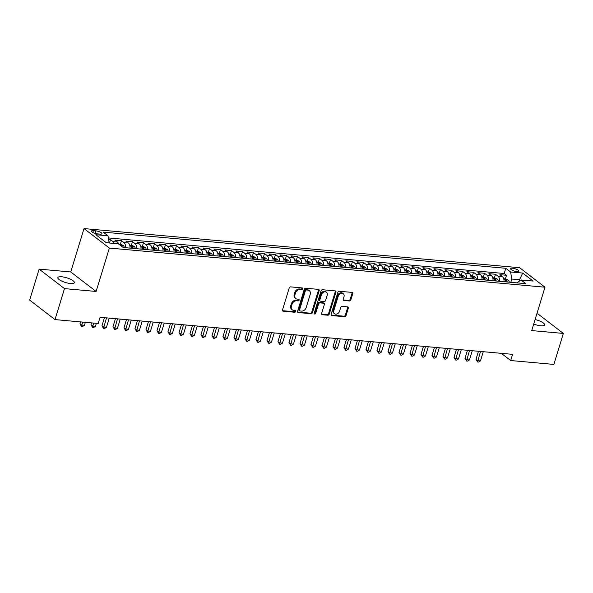 <?xml version="1.0" encoding="UTF-8"?>
<svg xmlns="http://www.w3.org/2000/svg" width="593" height="593" viewBox="0 0 593 593"><rect width="100%" height="100%" fill="white"/><g stroke="black" fill="none" stroke-linecap="round" stroke-linejoin="round"><path stroke-width="0.89" d="M302.615 288.828A0.927 0.712 127.5 0 0 302.119 287.909L290.652 286.879A1.327 1.016 127.5 0 0 289.199 287.998L282.505 309.894A1.327 1.016 127.5 0 0 283.209 311.214L294.684 312.244A0.927 0.712 127.5 0 0 295.203 310.539L293.72 310.406A4.24 3.262 127.5 0 1 292.327 309.872A4.24 3.262 127.5 0 1 291.452 306.203L292.008 304.379A4.24 3.262 127.5 0 1 296.656 300.792L298.138 300.925A0.927 0.712 127.5 0 0 298.664 299.228L297.175 299.094A4.24 3.262 127.5 0 1 295.781 298.561A4.24 3.262 127.5 0 1 294.914 294.884L295.47 293.061A4.24 3.262 127.5 0 1 300.117 289.48L301.6 289.614A0.927 0.712 127.5 0 0 302.615 288.828M295.781 298.561L295.099 298.034A4.24 3.262 127.5 0 1 294.224 294.358L294.788 292.534A4.24 3.262 127.5 0 1 299.428 288.954L300.918 289.087A0.927 0.712 127.5 0 0 301.963 287.894M282.505 310.68A1.327 1.016 127.5 0 0 282.527 310.688L293.995 311.718A0.927 0.712 127.5 0 0 295.047 310.524M292.327 309.872L291.637 309.346A4.24 3.262 127.5 0 1 290.77 305.677L291.326 303.853A4.24 3.262 127.5 0 1 295.974 300.266L297.456 300.399A0.927 0.712 127.5 0 0 298.509 299.213M533.722 324.052A8.643 2.424 17 0 0 540.757 325.772A8.643 2.424 17 0 0 544.633 324.927A8.643 2.424 17 0 0 535.101 319.545M61.716 276.783A8.643 2.424 17 0 0 57.84 277.628A8.643 2.424 17 0 0 61.768 281.097A8.643 2.424 17 0 0 70.493 283.528A8.643 2.424 17 0 0 74.37 282.683A8.643 2.424 17 0 0 70.434 279.214A8.643 2.424 17 0 0 61.716 276.783M512.545 268.244A4.321 1.216 17 0 0 510.603 268.666A4.321 1.216 17 0 0 512.567 270.401A4.321 1.216 17 0 0 516.926 271.616A4.321 1.216 17 0 0 518.868 271.194A4.321 1.216 17 0 0 516.903 269.459A4.321 1.216 17 0 0 512.545 268.244M349.41 300.97A1.327 1.016 127.5 0 0 350.863 299.85L352.739 293.705A1.327 1.016 127.5 0 0 352.034 292.393L339.292 291.252A1.327 1.016 127.5 0 0 337.84 292.371L331.146 314.268A1.327 1.016 127.5 0 0 331.85 315.58L344.592 316.729A1.327 1.016 127.5 0 0 346.045 315.609L348.313 308.182A1.327 1.016 127.5 0 0 347.609 306.87L342.154 306.381A1.327 1.016 127.5 0 0 340.701 307.5L339.574 311.184A3.543 2.72 127.5 0 1 334.526 313.734A3.543 2.72 127.5 0 1 333.8 310.665L338.21 296.248A3.543 2.72 127.5 0 1 343.258 293.691A3.543 2.72 127.5 0 1 343.984 296.767L343.251 299.168A1.327 1.016 127.5 0 0 343.955 300.481L349.41 300.97L348.728 300.443A1.327 1.016 127.5 0 0 350.174 299.324L352.057 293.179A1.327 1.016 127.5 0 0 352.049 292.393M531.721 330.583L563.35 333.429L553.877 364.413L510.699 360.537L512.597 354.34L100.076 317.285L98.186 323.481L55.008 319.597L64.481 288.613L96.11 291.452L109.371 248.074L544.989 287.205L531.721 330.583M319.16 290.689A1.327 1.016 127.5 0 0 318.456 289.377L305.714 288.235A1.327 1.016 127.5 0 0 304.261 289.354L297.567 311.251A1.327 1.016 127.5 0 0 298.272 312.563L311.014 313.712A1.327 1.016 127.5 0 0 312.467 312.593L319.16 290.689L318.478 290.162A1.327 1.016 127.5 0 0 318.471 289.377M322.503 289.74L335.245 290.889A1.327 1.016 127.5 0 1 335.949 292.201L329.256 314.097A1.327 1.016 127.5 0 1 327.803 315.217L322.355 314.727A1.327 1.016 127.5 0 1 321.643 313.415L324.356 304.535A1.327 1.016 127.5 0 0 323.652 303.216L320.035 302.897A1.327 1.016 127.5 0 0 318.582 304.016L315.758 313.26A0.927 0.712 127.5 0 1 314.246 313.126L321.05 290.859A1.327 1.016 127.5 0 1 322.503 289.74M505.392 278.895L506.504 275.263L499.906 274.67L502.404 276.59L498.009 276.197A5.404 3.106 95.1 0 1 499.595 281.312M494.392 277.902L495.503 274.27L488.906 273.677L491.404 275.604L487.009 275.204A5.404 3.106 95.1 0 1 488.595 280.326M483.391 276.916L484.503 273.284L477.906 272.691L480.404 274.611L476.009 274.218A5.404 3.106 95.1 0 1 477.595 279.34M472.391 275.93L473.503 272.298L466.906 271.705L469.404 273.625L465.008 273.232A5.404 3.106 95.1 0 1 466.595 278.347M461.391 274.937L462.503 271.305L455.906 270.712L458.404 272.639L454.008 272.239A5.404 3.106 95.1 0 1 455.594 277.361M450.391 273.951L451.503 270.319L444.906 269.726L447.404 271.646L443.001 271.253A5.404 3.106 95.1 0 1 444.594 276.375M439.391 272.965L440.503 269.333L433.906 268.74L436.404 270.66L432 270.267A5.404 3.106 95.1 0 1 433.594 275.382M428.391 271.979L429.502 268.34L422.905 267.747L425.403 269.674L421 269.274A5.404 3.106 95.1 0 1 422.594 274.396M417.39 270.986L418.502 267.354L411.905 266.761L414.403 268.681L410 268.288A5.404 3.106 95.1 0 1 411.594 273.41M406.39 270L407.502 266.368L400.898 265.775L403.403 267.695L399 267.302A5.404 3.106 95.1 0 1 400.594 272.417M395.39 269.014L396.502 265.375L389.897 264.782L392.403 266.709L388 266.309A5.404 3.106 95.1 0 1 389.594 271.431M384.39 268.021L385.502 264.389L378.897 263.796L381.403 265.716L377 265.323A5.404 3.106 95.1 0 1 378.593 270.445M373.39 267.035L374.502 263.403L367.897 262.81L370.403 264.73L366 264.337A5.404 3.106 95.1 0 1 367.593 269.459M362.39 266.049L363.502 262.417L356.897 261.824L359.402 263.744L354.999 263.351A5.404 3.106 95.1 0 1 356.593 268.466M351.39 265.056L352.501 261.424L345.897 260.831L348.402 262.758L343.999 262.358A5.404 3.106 95.1 0 1 345.593 267.48M340.389 264.07L341.501 260.438L334.897 259.845L337.402 261.765L332.999 261.372A5.404 3.106 95.1 0 1 334.593 266.494M329.389 263.084L330.501 259.452L323.897 258.859L326.402 260.779L321.999 260.386A5.404 3.106 95.1 0 1 323.585 265.501M318.389 262.091L319.501 258.459L312.896 257.866L315.402 259.793L310.999 259.393A5.404 3.106 95.1 0 1 312.585 264.515M307.389 261.105L308.501 257.473L301.896 256.88L304.402 258.8L299.999 258.407A5.404 3.106 95.1 0 1 301.585 263.529M296.389 260.119L297.501 256.487L290.896 255.894L293.402 257.814L288.999 257.421A5.404 3.106 95.1 0 1 290.585 262.536M285.389 259.134L286.501 255.494L279.896 254.901L282.401 256.828L277.998 256.428A5.404 3.106 95.1 0 1 279.585 261.55M274.389 258.14L275.493 254.508L268.896 253.915L271.401 255.835L266.998 255.442A5.404 3.106 95.1 0 1 268.585 260.564M263.388 257.154L264.493 253.522L257.896 252.929L260.401 254.849L255.998 254.456A5.404 3.106 95.1 0 1 257.584 259.571M252.388 256.169L253.493 252.529L246.896 251.936L249.394 253.863L244.998 253.463A5.404 3.106 95.1 0 1 246.584 258.585M241.388 255.175L242.493 251.543L235.895 250.95L238.393 252.87L233.998 252.477A5.404 3.106 95.1 0 1 235.584 257.599M230.38 254.189L231.492 250.557L224.895 249.964L227.393 251.884L222.998 251.491A5.404 3.106 95.1 0 1 224.584 256.613M219.38 253.204L220.492 249.564L213.895 248.978L216.393 250.898L211.998 250.505A5.404 3.106 95.1 0 1 213.584 255.62M208.38 252.21L209.492 248.578L202.895 247.985L205.393 249.912L200.997 249.512A5.404 3.106 95.1 0 1 202.584 254.634M197.38 251.224L198.492 247.592L191.895 246.999L194.393 248.919L189.997 248.526A5.404 3.106 95.1 0 1 191.583 253.648M186.38 250.239L187.492 246.606L180.895 246.013L183.393 247.933L178.997 247.54A5.404 3.106 95.1 0 1 180.583 252.655M175.38 249.245L176.492 245.613L169.894 245.02L172.393 246.947L167.997 246.547A5.404 3.106 95.1 0 1 169.583 251.669M164.38 248.259L165.491 244.627L158.894 244.034L161.392 245.954L156.997 245.561A5.404 3.106 95.1 0 1 158.583 250.683M153.379 247.274L154.491 243.641L147.894 243.048L150.392 244.968L145.997 244.575A5.404 3.106 95.1 0 1 147.583 249.69M142.379 246.28L143.491 242.648L136.894 242.055L139.392 243.982L134.996 243.582A5.404 3.106 95.1 0 1 136.583 248.704M131.379 245.294L132.491 241.662L125.894 241.069L128.392 242.989L123.989 242.596A5.404 3.106 95.1 0 1 125.583 247.718M120.379 244.309L121.491 240.676L114.894 240.083L117.392 242.003A5.404 3.106 95.1 0 1 118.659 244.019M97.637 233.901L100.054 234.124A4.188 1.171 17 0 0 101.929 233.709A4.188 1.171 17 0 0 100.032 232.033A4.188 1.171 17 0 0 95.807 230.855L93.383 230.64A4.188 1.171 17 0 0 91.507 231.048A4.188 1.171 17 0 0 93.412 232.73A4.188 1.171 17 0 0 97.637 233.901M109.371 248.074L84.013 228.587L519.631 267.717L544.989 287.205M506.504 275.263L504.206 273.499L505.799 268.288L103.189 232.122L107.985 235.806L109.171 242.989M505.799 268.288L510.595 271.979L522.7 273.062L533.114 281.067L521.017 279.985L525.813 283.669L123.196 247.503L118.4 243.819L106.303 242.73L95.881 234.724L107.985 235.806M109.475 243.011L110.491 239.683L112.989 241.61A5.404 3.106 95.1 0 1 114.197 243.441M121.491 240.676L123.989 242.596M132.491 241.662L134.996 243.582M143.491 242.648L145.997 244.575M154.491 243.641L156.997 245.561M165.491 244.627L167.997 246.547M176.492 245.613L178.997 247.54M187.492 246.606L189.997 248.526M198.492 247.592L200.997 249.512M209.492 248.578L211.998 250.505M220.492 249.564L222.998 251.491M231.492 250.557L233.998 252.477M242.493 251.543L244.998 253.463M253.493 252.529L255.998 254.456M264.493 253.522L266.998 255.442M275.493 254.508L277.998 256.428M286.501 255.494L288.999 257.421M297.501 256.487L299.999 258.407M308.501 257.473L310.999 259.393M319.501 258.459L321.999 260.386M330.501 259.452L332.999 261.372M341.501 260.438L343.999 262.358M352.501 261.424L354.999 263.351M363.502 262.417L366 264.337M374.502 263.403L377 265.323M385.502 264.389L388 266.309M396.502 265.375L399 267.302M407.502 266.368L410 268.288M418.502 267.354L421 269.274M429.502 268.34L432 270.267M440.503 269.333L443.001 271.253M451.503 270.319L454.008 272.239M462.503 271.305L465.008 273.232M473.503 272.298L476.009 274.218M484.503 273.284L487.009 275.204M495.503 274.27L498.009 276.197M504.206 273.499L108.356 237.934M110.491 239.683L108.63 239.52M519.045 281.304L519.527 279.733L511.826 279.044L510.818 282.32M109.208 242.878L106.132 242.596M96.11 291.452L70.752 271.965L39.123 269.126L64.481 288.613M39.123 269.126L29.65 300.11L55.008 319.597M563.35 333.429L537.992 313.942L536.843 313.838M70.752 271.965L84.013 228.587M501.315 353.324L510.699 360.537M520.395 280.4L519.527 279.733L522.7 273.062M516.755 282.854L521.017 279.985M129.978 248.111A5.404 3.106 -84.9 0 0 128.392 242.989M140.986 249.097A5.404 3.106 -84.9 0 0 139.392 243.982M151.986 250.09A5.404 3.106 -84.9 0 0 150.392 244.968M162.986 251.076A5.404 3.106 -84.9 0 0 161.392 245.954M173.986 252.062A5.404 3.106 -84.9 0 0 172.393 246.947M184.986 253.055A5.404 3.106 -84.9 0 0 183.393 247.933M195.986 254.041A5.404 3.106 -84.9 0 0 194.393 248.919M206.987 255.027A5.404 3.106 -84.9 0 0 205.393 249.912M217.987 256.02A5.404 3.106 -84.9 0 0 216.393 250.898M228.987 257.006A5.404 3.106 -84.9 0 0 227.393 251.884M239.987 257.992A5.404 3.106 -84.9 0 0 238.393 252.87M250.987 258.978A5.404 3.106 -84.9 0 0 249.394 253.863M261.987 259.971A5.404 3.106 -84.9 0 0 260.401 254.849M272.988 260.957A5.404 3.106 -84.9 0 0 271.401 255.835M283.988 261.943A5.404 3.106 -84.9 0 0 282.401 256.828M294.988 262.936A5.404 3.106 -84.9 0 0 293.402 257.814M305.988 263.922A5.404 3.106 -84.9 0 0 304.402 258.8M316.988 264.908A5.404 3.106 -84.9 0 0 315.402 259.793M327.988 265.901A5.404 3.106 -84.9 0 0 326.402 260.779M338.988 266.887A5.404 3.106 -84.9 0 0 337.402 261.765M349.989 267.873A5.404 3.106 -84.9 0 0 348.402 262.758M360.989 268.866A5.404 3.106 -84.9 0 0 359.402 263.744M371.989 269.852A5.404 3.106 -84.9 0 0 370.403 264.73M382.989 270.838A5.404 3.106 -84.9 0 0 381.403 265.716M393.989 271.831A5.404 3.106 -84.9 0 0 392.403 266.709M404.989 272.817A5.404 3.106 -84.9 0 0 403.403 267.695M415.99 273.803A5.404 3.106 -84.9 0 0 414.403 268.681M426.99 274.789A5.404 3.106 -84.9 0 0 425.403 269.674M437.99 275.782A5.404 3.106 -84.9 0 0 436.404 270.66M448.99 276.768A5.404 3.106 -84.9 0 0 447.404 271.646M459.99 277.754A5.404 3.106 -84.9 0 0 458.404 272.639M470.998 278.747A5.404 3.106 -84.9 0 0 469.404 273.625M481.998 279.733A5.404 3.106 -84.9 0 0 480.404 274.611M492.998 280.719A5.404 3.106 -84.9 0 0 491.404 275.604M503.998 281.712A5.404 3.106 -84.9 0 0 502.404 276.59M511.826 279.044L510.595 271.979M298.272 312.563L297.59 312.037A1.327 1.016 127.5 0 0 297.59 312.037L310.332 313.186A1.327 1.016 127.5 0 0 311.777 312.059L318.478 290.162M306.381 290.044A0.927 0.712 127.5 0 0 305.365 290.829L299.487 310.05A0.927 0.712 127.5 0 0 299.984 310.969L301.548 311.11A4.24 3.262 127.5 0 0 306.196 307.522L310.206 294.387A4.24 3.262 127.5 0 0 309.338 290.711A4.24 3.262 127.5 0 0 307.945 290.185L305.691 289.517A0.927 0.712 127.5 0 0 304.676 290.296L305.365 290.829M299.673 310.851L298.991 310.324A0.927 0.712 127.5 0 1 298.798 309.524L304.676 290.296M309.338 290.711L308.656 290.185A4.24 3.262 127.5 0 0 307.256 289.658L307.945 290.185M305.691 289.517L307.256 289.658M322.355 314.727L321.665 314.201A1.327 1.016 127.5 0 0 321.665 314.201L327.121 314.69A1.327 1.016 127.5 0 0 328.574 313.571L335.267 291.674A1.327 1.016 127.5 0 0 335.26 290.889M324.089 303.386L323.4 302.86A1.327 1.016 127.5 0 0 322.963 302.689L319.345 302.371A1.327 1.016 127.5 0 0 317.9 303.49L315.068 312.733L315.758 313.26M314.208 313.512A0.927 0.712 127.5 0 0 315.068 312.733M327.173 295.314A3.543 2.72 127.5 0 0 326.446 292.245A3.543 2.72 127.5 0 0 321.399 294.795L319.849 299.88A1.327 1.016 127.5 0 0 320.554 301.192L324.171 301.518A1.327 1.016 127.5 0 0 325.624 300.399L327.173 295.314M326.446 292.245L325.765 291.719A3.543 2.72 127.5 0 0 320.717 294.269L321.399 294.795M320.116 301.022L319.434 300.495A1.327 1.016 127.5 0 1 319.16 299.354L320.717 294.269M343.955 300.481L343.273 299.954A1.327 1.016 127.5 0 0 343.273 299.954L348.728 300.443M343.258 293.691L342.569 293.164A3.543 2.72 127.5 0 0 337.521 295.722L338.21 296.248M334.526 313.734L333.844 313.208A3.543 2.72 127.5 0 1 333.118 310.132L337.521 295.722M331.85 315.58L331.168 315.053A1.327 1.016 127.5 0 0 331.168 315.053L343.91 316.195A1.327 1.016 127.5 0 0 345.363 315.076L347.631 307.656A1.327 1.016 127.5 0 0 347.624 306.87M80.552 321.895L79.973 323.8L81.686 325.112L84.436 325.357L85.362 322.325M82.612 322.081L81.5 326.402L79.973 323.8M84.436 325.357L82.605 326.506L81.5 326.402M118.867 244.168L120.831 244.346L123.3 245.502A3.58 2.061 95.1 0 1 124.285 247.6M91.552 322.881L90.974 324.786L92.686 326.098L95.436 326.35L96.362 323.318M122.01 246.584A3.58 2.061 -84.9 0 0 121.676 245.858L120.357 245.739M93.612 323.066L92.501 327.395L90.974 324.786M95.436 326.35L93.605 327.492L92.501 327.395M129.704 245.146L131.831 245.339L134.3 246.488A3.58 2.061 95.1 0 1 135.286 248.586M104.45 317.678L101.974 325.772L103.686 327.091L106.436 327.336L109.26 318.107M133.195 248.4A3.58 2.061 -84.9 0 0 132.676 246.851L131.357 246.732A3.58 2.061 95.1 0 1 131.876 248.282M106.51 317.855L103.508 328.381L101.974 325.772M106.436 327.336L104.605 328.478L103.508 328.381M140.704 246.132L142.831 246.325L145.3 247.474A3.58 2.061 95.1 0 1 146.286 249.579M115.45 318.663L112.974 326.758L114.686 328.077L117.436 328.322L120.26 319.093M144.195 249.386A3.58 2.061 -84.9 0 0 143.676 247.837L142.357 247.718A3.58 2.061 95.1 0 1 142.876 249.268M117.51 318.849L114.508 329.367L112.974 326.758M117.436 328.322L115.605 329.463L114.508 329.367M151.704 247.118L153.832 247.311L156.3 248.467A3.58 2.061 95.1 0 1 157.286 250.565M126.45 319.649L123.974 327.751L125.686 329.063L128.436 329.315L131.261 320.079M155.196 250.379A3.58 2.061 -84.9 0 0 154.677 248.823L153.357 248.704A3.58 2.061 95.1 0 1 153.876 250.261M128.511 319.835L125.508 330.353L123.974 327.751M128.436 329.315L126.606 330.457L125.508 330.353M162.704 248.111L164.832 248.304L167.3 249.453A3.58 2.061 95.1 0 1 168.286 251.551M137.45 320.635L134.974 328.737L136.686 330.056L139.437 330.301L142.261 321.072M166.196 251.365A3.58 2.061 -84.9 0 0 165.677 249.816L164.357 249.697A3.58 2.061 95.1 0 1 164.876 251.247M139.511 320.82L136.509 331.346L134.974 328.737M139.437 330.301L137.606 331.443L136.509 331.346M173.705 249.097L175.832 249.29L178.3 250.439A3.58 2.061 95.1 0 1 179.286 252.544M148.45 321.628L145.974 329.723L147.687 331.042L150.437 331.287L153.261 322.058M177.196 252.351A3.58 2.061 -84.9 0 0 176.677 250.802L175.358 250.683A3.58 2.061 95.1 0 1 175.876 252.233M150.511 321.814L147.509 332.332L145.974 329.723M150.437 331.287L148.606 332.428L147.509 332.332M184.705 250.083L186.832 250.276L189.3 251.432A3.58 2.061 95.1 0 1 190.286 253.53M159.45 322.614L156.975 330.716L158.687 332.028L161.437 332.28L164.261 323.044M188.196 253.344A3.58 2.061 -84.9 0 0 187.684 251.788L186.358 251.669A3.58 2.061 95.1 0 1 186.877 253.226M161.511 322.8L158.509 333.318L156.975 330.716M161.437 332.28L159.606 333.422L158.509 333.318M195.705 251.076L197.832 251.262L200.301 252.418A3.58 2.061 95.1 0 1 201.286 254.516M170.45 323.6L167.975 331.702L169.687 333.021L172.437 333.266L175.261 324.037M199.196 254.33A3.58 2.061 -84.9 0 0 198.685 252.781L197.358 252.662A3.58 2.061 95.1 0 1 197.877 254.212M172.511 323.785L169.509 334.311L167.975 331.702M172.437 333.266L170.606 334.408L169.509 334.311M206.705 252.062L208.832 252.255L211.308 253.404A3.58 2.061 95.1 0 1 212.287 255.509M181.451 324.593L178.975 332.688L180.687 334.007L183.437 334.252L186.261 325.023M210.196 255.316A3.58 2.061 -84.9 0 0 209.685 253.767L208.365 253.648A3.58 2.061 95.1 0 1 208.877 255.198M183.511 324.779L180.509 335.297L178.975 332.688M183.437 334.252L181.606 335.393L180.509 335.297M217.705 253.048L219.833 253.241L222.308 254.397A3.58 2.061 95.1 0 1 223.287 256.495M192.451 325.579L189.975 333.681L191.687 334.993L194.437 335.245L197.261 326.009M221.196 256.309A3.58 2.061 -84.9 0 0 220.685 254.753L219.366 254.634A3.58 2.061 95.1 0 1 219.877 256.191M194.511 325.765L191.509 336.283L189.975 333.681M194.437 335.245L192.606 336.387L191.509 336.283M228.705 254.041L230.833 254.227L233.308 255.383A3.58 2.061 95.1 0 1 234.287 257.481M203.451 326.565L200.975 334.667L202.687 335.986L205.437 336.231L208.262 327.002M232.197 257.295A3.58 2.061 -84.9 0 0 231.685 255.739L230.366 255.62A3.58 2.061 95.1 0 1 230.877 257.177M205.512 326.75L202.509 337.276L200.975 334.667M205.437 336.231L203.607 337.373L202.509 337.276M239.713 255.027L241.833 255.22L244.309 256.369A3.58 2.061 95.1 0 1 245.287 258.466M214.451 327.558L211.975 335.653L213.688 336.972L216.438 337.217L219.262 327.988M243.197 258.281A3.58 2.061 -84.9 0 0 242.685 256.732L241.366 256.613A3.58 2.061 95.1 0 1 241.877 258.163M216.512 327.744L213.51 338.262L211.975 335.653M216.438 337.217L214.607 338.358L213.51 338.262M250.713 256.013L252.833 256.206L255.309 257.362A3.58 2.061 95.1 0 1 256.287 259.46M225.451 328.544L222.975 336.646L224.688 337.958L227.438 338.203L230.262 328.974M254.197 259.267A3.58 2.061 -84.9 0 0 253.685 257.718L252.366 257.599A3.58 2.061 95.1 0 1 252.877 259.148M227.512 328.73L224.51 339.248L222.975 336.646M227.438 338.203L225.607 339.352L224.51 339.248M261.713 257.006L263.833 257.192L266.309 258.348A3.58 2.061 95.1 0 1 267.287 260.446M236.451 329.53L233.976 337.632L235.688 338.944L238.438 339.196L241.262 329.967M265.197 260.26A3.58 2.061 -84.9 0 0 264.686 258.704L263.366 258.585A3.58 2.061 95.1 0 1 263.878 260.142M238.512 329.715L235.51 340.241L233.976 337.632M238.438 339.196L236.607 340.338L235.51 340.241M272.713 257.992L274.833 258.185L277.309 259.334A3.58 2.061 95.1 0 1 278.287 261.431M247.451 330.523L244.976 338.618L246.688 339.937L249.438 340.182L252.262 330.953M276.197 261.246A3.58 2.061 -84.9 0 0 275.686 259.697L274.366 259.578A3.58 2.061 95.1 0 1 274.878 261.128M249.512 330.709L246.51 341.227L244.976 338.618M249.438 340.182L247.607 341.323L246.51 341.227M283.713 258.978L285.833 259.171L288.309 260.32A3.58 2.061 95.1 0 1 289.288 262.425M258.452 331.509L255.976 339.604L257.688 340.923L260.438 341.168L263.262 331.939M287.197 262.232A3.58 2.061 -84.9 0 0 286.686 260.683L285.366 260.564A3.58 2.061 95.1 0 1 285.878 262.113M260.512 331.695L257.51 342.213L255.976 339.604M260.438 341.168L258.607 342.317L257.51 342.213M294.714 259.971L296.834 260.157L299.309 261.313A3.58 2.061 95.1 0 1 300.288 263.411M269.452 332.495L266.976 340.597L268.696 341.909L271.446 342.161L274.262 332.925M298.205 263.225A3.58 2.061 -84.9 0 0 297.686 261.669L296.367 261.55A3.58 2.061 95.1 0 1 296.878 263.107M271.512 332.68L268.51 343.199L266.976 340.597M271.446 342.161L269.607 343.303L268.51 343.199M305.714 260.957L307.841 261.15L310.309 262.299A3.58 2.061 95.1 0 1 311.295 264.396M280.452 333.481L277.976 341.583L279.696 342.902L282.446 343.147L285.263 333.918M309.205 264.211A3.58 2.061 -84.9 0 0 308.686 262.662L307.367 262.543A3.58 2.061 95.1 0 1 307.878 264.093M282.513 333.666L279.511 344.192L277.976 341.583M282.446 343.147L280.608 344.288L279.511 344.192M316.714 261.943L318.841 262.136L321.31 263.285A3.58 2.061 95.1 0 1 322.296 265.39M291.452 334.474L288.976 342.569L290.696 343.888L293.446 344.133L296.263 334.904M320.205 265.197A3.58 2.061 -84.9 0 0 319.686 263.648L318.367 263.529A3.58 2.061 95.1 0 1 318.886 265.078M293.513 334.66L290.511 345.178L288.976 342.569M293.446 344.133L291.608 345.274L290.511 345.178M327.714 262.929L329.841 263.122L332.31 264.278A3.58 2.061 95.1 0 1 333.296 266.376M302.46 335.46L299.976 343.562L301.696 344.874L304.446 345.126L307.263 335.89M331.205 266.19A3.58 2.061 -84.9 0 0 330.686 264.634L329.367 264.515A3.58 2.061 95.1 0 1 329.886 266.072M304.513 335.645L301.511 346.164L299.976 343.562M304.446 345.126L302.615 346.268L301.511 346.164M338.714 263.922L340.842 264.115L343.31 265.264A3.58 2.061 95.1 0 1 344.296 267.361M313.46 336.446L310.977 344.548L312.696 345.867L315.446 346.112L318.263 336.883M342.205 267.176A3.58 2.061 -84.9 0 0 341.687 265.627L340.367 265.508A3.58 2.061 95.1 0 1 340.886 267.058M315.513 336.631L312.511 347.157L310.977 344.548M315.446 346.112L313.615 347.253L312.511 347.157M349.714 264.908L351.842 265.101L354.31 266.25A3.58 2.061 95.1 0 1 355.296 268.355M324.46 337.439L321.984 345.534L323.696 346.853L326.446 347.098L329.263 337.869M353.206 268.162A3.58 2.061 -84.9 0 0 352.687 266.613L351.367 266.494A3.58 2.061 95.1 0 1 351.886 268.043M326.513 337.625L323.511 348.143L321.984 345.534M326.446 347.098L324.616 348.239L323.511 348.143M360.714 265.894L362.842 266.087L365.31 267.243A3.58 2.061 95.1 0 1 366.296 269.341M335.46 338.425L332.984 346.527L334.697 347.839L337.447 348.091L340.263 338.855M364.206 269.155A3.58 2.061 -84.9 0 0 363.687 267.599L362.367 267.48A3.58 2.061 95.1 0 1 362.886 269.037M337.513 338.61L334.511 349.129L332.984 346.527M337.447 348.091L335.616 349.233L334.511 349.129M371.715 266.887L373.842 267.072L376.31 268.229A3.58 2.061 95.1 0 1 377.296 270.326M346.46 339.411L343.984 347.513L345.697 348.832L348.447 349.077L351.264 339.848M375.206 270.141A3.58 2.061 -84.9 0 0 374.687 268.592L373.368 268.473A3.58 2.061 95.1 0 1 373.886 270.023M348.514 339.596L345.511 350.122L343.984 347.513M348.447 349.077L346.616 350.218L345.511 350.122M382.715 267.873L384.842 268.066L387.311 269.215A3.58 2.061 95.1 0 1 388.296 271.312M357.46 340.404L354.985 348.499L356.697 349.818L359.447 350.063L362.271 340.834M386.206 271.127A3.58 2.061 -84.9 0 0 385.687 269.578L384.368 269.459A3.58 2.061 95.1 0 1 384.887 271.008M359.521 340.59L356.512 351.108L354.985 348.499M359.447 350.063L357.616 351.204L356.512 351.108M393.715 268.859L395.842 269.052L398.311 270.208A3.58 2.061 95.1 0 1 399.297 272.306M368.461 341.39L365.985 349.492L367.697 350.804L370.447 351.056L373.271 341.82M397.206 272.113A3.58 2.061 -84.9 0 0 396.687 270.564L395.368 270.445A3.58 2.061 95.1 0 1 395.887 271.994M370.521 341.575L367.512 352.094L365.985 349.492M370.447 351.056L368.616 352.198L367.512 352.094M404.715 269.852L406.842 270.037L409.311 271.194A3.58 2.061 95.1 0 1 410.297 273.291M379.461 342.376L376.985 350.478L378.697 351.79L381.447 352.042L384.271 342.813M408.206 273.106A3.58 2.061 -84.9 0 0 407.688 271.55L406.368 271.431A3.58 2.061 95.1 0 1 406.887 272.988M381.521 342.561L378.512 353.087L376.985 350.478M381.447 352.042L379.616 353.183L378.512 353.087M415.715 270.838L417.843 271.031L420.311 272.18A3.58 2.061 95.1 0 1 421.297 274.277M390.461 343.369L387.985 351.464L389.697 352.783L392.447 353.028L395.272 343.799M419.207 274.092A3.58 2.061 -84.9 0 0 418.688 272.543L417.368 272.424A3.58 2.061 95.1 0 1 417.887 273.973M392.522 343.555L389.512 354.073L387.985 351.464M392.447 353.028L390.617 354.169L389.512 354.073M426.715 271.824L428.843 272.017L431.311 273.173A3.58 2.061 95.1 0 1 432.297 275.271M401.461 344.355L398.985 352.45L400.698 353.769L403.448 354.014L406.272 344.785M430.207 275.078A3.58 2.061 -84.9 0 0 429.688 273.529L428.368 273.41A3.58 2.061 95.1 0 1 428.887 274.959M403.522 344.54L400.512 355.059L398.985 352.45M403.448 354.014L401.617 355.163L400.512 355.059M437.716 272.817L439.843 273.002L442.311 274.159A3.58 2.061 95.1 0 1 443.297 276.256M412.461 345.341L409.985 353.443L411.698 354.755L414.448 355.007L417.272 345.771M441.207 276.071A3.58 2.061 -84.9 0 0 440.688 274.515L439.369 274.396A3.58 2.061 95.1 0 1 439.887 275.953M414.522 345.526L411.512 356.052L409.985 353.443M414.448 355.007L412.617 356.148L411.512 356.052M448.716 273.803L450.843 273.996L453.311 275.145A3.58 2.061 95.1 0 1 454.297 277.242M423.461 346.334L420.986 354.429L422.698 355.748L425.448 355.993L428.272 346.764M452.207 277.057A3.58 2.061 -84.9 0 0 451.688 275.508L450.369 275.389A3.58 2.061 95.1 0 1 450.888 276.938M425.522 346.512L422.512 357.038L420.986 354.429M425.448 355.993L423.617 357.134L422.512 357.038M459.716 274.789L461.843 274.982L464.312 276.13A3.58 2.061 95.1 0 1 465.297 278.236M434.461 347.32L431.986 355.415L433.698 356.734L436.448 356.979L439.272 347.75M463.207 278.043A3.58 2.061 -84.9 0 0 462.688 276.494L461.369 276.375A3.58 2.061 95.1 0 1 461.888 277.924M436.522 347.505L433.52 358.024L431.986 355.415M436.448 356.979L434.617 358.12L433.52 358.024M470.716 275.775L472.843 275.967L475.312 277.124A3.58 2.061 95.1 0 1 476.298 279.221M445.462 348.306L442.986 356.408L444.698 357.72L447.448 357.972L450.272 348.736M474.207 279.036A3.58 2.061 -84.9 0 0 473.688 277.48L472.369 277.361A3.58 2.061 95.1 0 1 472.888 278.918M447.522 348.491L444.52 359.01L442.986 356.408M447.448 357.972L445.617 359.113L444.52 359.01M481.716 276.768L483.844 276.961L486.312 278.11A3.58 2.061 95.1 0 1 487.298 280.207M456.462 349.292L453.986 357.394L455.698 358.713L458.448 358.958L461.272 349.729M485.207 280.022A3.58 2.061 -84.9 0 0 484.689 278.473L483.369 278.354A3.58 2.061 95.1 0 1 483.888 279.903M458.522 349.477L455.52 360.003L453.986 357.394M458.448 358.958L456.617 360.099L455.52 360.003M492.716 277.754L494.844 277.947L497.312 279.095A3.58 2.061 95.1 0 1 498.298 281.201M467.462 350.285L464.986 358.38L466.698 359.699L469.448 359.944L472.273 350.715M496.208 281.008A3.58 2.061 -84.9 0 0 495.689 279.459L494.369 279.34A3.58 2.061 95.1 0 1 494.888 280.889M469.523 350.47L466.521 360.989L464.986 358.38M469.448 359.944L467.618 361.085L466.521 360.989M503.716 278.74L505.844 278.932L508.312 280.089A3.58 2.061 95.1 0 1 509.298 282.186M478.462 351.271L475.986 359.373L477.699 360.685L480.449 360.937L483.273 351.701M507.208 282.001A3.58 2.061 -84.9 0 0 506.696 280.445L505.369 280.326A3.58 2.061 95.1 0 1 505.888 281.883M480.523 351.456L477.521 361.975L475.986 359.373M480.449 360.937L478.618 362.078L477.521 361.975M117.392 242.003L112.989 241.61M92.834 232.434L93.383 230.64M95.043 233.353L95.807 230.855M299.428 288.954L300.117 289.48M294.788 292.534L295.47 293.061M294.224 294.358L294.914 294.884M297.456 300.399L298.138 300.925M295.974 300.266L296.656 300.792M291.326 303.853L292.008 304.379M290.77 305.677L291.452 306.203M293.995 311.718L294.684 312.244M282.527 310.688L283.209 311.214M300.918 289.087L301.6 289.614M311.777 312.059L312.467 312.593M310.332 313.186L311.014 313.712M298.798 309.524L299.487 310.05M335.267 291.674L335.949 292.201M328.574 313.571L329.256 314.097M327.121 314.69L327.803 315.217M322.963 302.689L323.652 303.216M319.345 302.371L320.035 302.897M317.9 303.49L318.582 304.016M319.16 299.354L319.849 299.88M333.118 310.132L333.8 310.665M347.631 307.656L348.313 308.182M345.363 315.076L346.045 315.609M343.91 316.195L344.592 316.729M352.057 293.179L352.739 293.705M350.174 299.324L350.863 299.85M123.24 245.472L120.201 245.198M121.558 246.243L121.676 245.858M134.24 246.458L129.911 246.073M132.232 248.311L132.676 246.851M145.241 247.444L140.912 247.059M143.232 249.305L143.676 247.837M156.241 248.437L151.912 248.044M154.232 250.29L154.677 248.823M167.241 249.423L162.912 249.038M165.232 251.276L165.677 249.816M178.241 250.409L173.912 250.024M176.232 252.27L176.677 250.802M189.241 251.402L184.912 251.009M187.232 253.255L187.684 251.788M200.241 252.388L195.912 252.003M198.232 254.241L198.685 252.781M211.241 253.374L206.913 252.989M209.233 255.235L209.685 253.767M222.242 254.367L217.913 253.974M220.233 256.22L220.685 254.753M233.242 255.353L228.913 254.96M231.233 257.206L231.685 255.739M244.242 256.339L239.913 255.954M242.233 258.192L242.685 256.732M255.242 257.332L250.913 256.939M253.233 259.185L253.685 257.718M266.242 258.318L261.913 257.925M264.233 260.171L264.686 258.704M277.242 259.304L272.913 258.919M275.234 261.157L275.686 259.697M288.242 260.297L283.914 259.904M286.234 262.15L286.686 260.683M299.243 261.283L294.914 260.89M297.234 263.136L297.686 261.669M310.25 262.269L305.914 261.884M308.234 264.122L308.686 262.662M321.25 263.255L316.914 262.869M319.242 265.115L319.686 263.648M332.25 264.248L327.914 263.855M330.242 266.101L330.686 264.634M343.251 265.234L338.914 264.849M341.242 267.087L341.687 265.627M354.251 266.22L349.914 265.834M352.242 268.08L352.687 266.613M365.251 267.213L360.915 266.82M363.242 269.066L363.687 267.599M376.251 268.199L371.922 267.814M374.242 270.052L374.687 268.592M387.251 269.185L382.922 268.799M385.242 271.038L385.687 269.578M398.251 270.178L393.922 269.785M396.243 272.031L396.687 270.564M409.252 271.164L404.923 270.771M407.243 273.017L407.688 271.55M420.252 272.15L415.923 271.764M418.243 274.003L418.688 272.543M431.252 273.143L426.923 272.75M429.243 274.996L429.688 273.529M442.252 274.129L437.923 273.736M440.243 275.982L440.688 274.515M453.252 275.115L448.923 274.729M451.243 276.968L451.688 275.508M464.252 276.101L459.923 275.715M462.243 277.961L462.688 276.494M475.252 277.094L470.924 276.701M473.244 278.947L473.688 277.48M486.253 278.08L481.924 277.694M484.244 279.933L484.689 278.473M497.253 279.066L492.924 278.68M495.244 280.926L495.689 279.459M508.253 280.059L503.924 279.666M506.244 281.912L506.696 280.445"/></g></svg>
